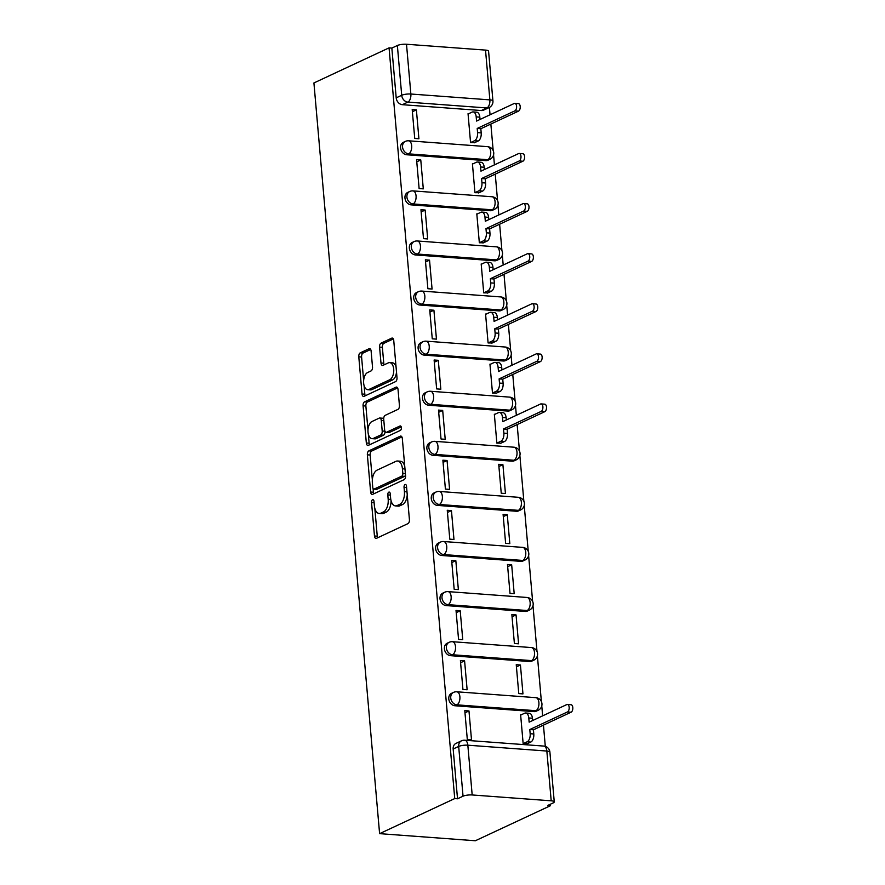 <?xml version="1.0" encoding="UTF-8"?>
<svg xmlns="http://www.w3.org/2000/svg" width="885" height="885" viewBox="0 0 885 885"><rect width="100%" height="100%" fill="white"/><g stroke="black" fill="none" stroke-linecap="round" stroke-linejoin="round"><path stroke-width="1.33" d="M372.574 499.715A2.279 1.228 -85.8 0 0 371.534 502.503L374.466 535.989A3.263 1.759 -85.8 0 0 375.97 538.423A3.263 1.759 -85.8 0 0 376.49 538.323L407.952 523.632A3.263 1.759 -85.8 0 0 409.423 519.672L406.492 486.186A2.279 1.228 -85.8 0 0 405.43 484.471A2.279 1.228 -85.8 0 0 405.076 484.549A2.279 1.228 -85.8 0 0 404.047 487.325L404.423 491.662A10.443 5.62 -85.8 0 1 399.71 504.35L397.088 505.578A10.443 5.62 -85.8 0 1 395.44 505.899A10.443 5.62 -85.8 0 1 390.617 498.1L390.241 493.764A2.279 1.228 -85.8 0 0 389.179 492.06A2.279 1.228 -85.8 0 0 388.825 492.137A2.279 1.228 -85.8 0 0 387.796 494.914L388.172 499.24A10.443 5.62 -85.8 0 1 383.459 511.939L380.838 513.167A10.443 5.62 -85.8 0 1 379.189 513.488A10.443 5.62 -85.8 0 1 374.366 505.689L373.99 501.352A2.279 1.228 -85.8 0 0 372.928 499.649A2.279 1.228 -85.8 0 0 372.574 499.715M406.724 154.764L485.743 160.627A6.649 5.365 65 0 0 487.989 160.229L489.947 159.311A6.649 5.365 -115 0 1 487.701 159.709L408.682 153.857A6.649 5.365 -115 0 1 402.786 148.381A6.649 5.365 -115 0 1 405.308 141.412L403.35 142.33A6.649 5.365 65 0 0 400.828 149.299A6.649 5.365 65 0 0 406.724 154.764L408.682 153.857A6.649 3.584 94.2 0 0 411.68 145.771A6.649 3.584 94.2 0 0 408.616 140.803A6.649 6.649 0 0 0 405.308 141.412M411.105 204.855L490.124 210.718A6.649 5.365 65 0 0 492.37 210.32L494.328 209.402A6.649 5.365 -115 0 1 492.082 209.8L413.063 203.948A6.649 5.365 -115 0 1 407.166 198.472A6.649 5.365 -115 0 1 409.689 191.503L407.731 192.41A6.649 5.365 65 0 0 405.208 199.391A6.649 5.365 65 0 0 411.105 204.855L413.063 203.948A6.649 3.584 94.2 0 0 416.061 195.862A6.649 3.584 94.2 0 0 412.996 190.894A6.649 6.649 0 0 0 409.689 191.503M415.485 254.946L494.505 260.809A6.649 5.365 65 0 0 496.75 260.411L498.709 259.493A6.649 5.365 -115 0 1 496.463 259.891L417.454 254.039A6.649 5.365 -115 0 1 411.547 248.563A6.649 5.365 -115 0 1 414.08 241.594L412.122 242.501A6.649 5.365 65 0 0 409.589 249.482A6.649 5.365 65 0 0 415.485 254.946L417.454 254.039A6.649 3.584 94.2 0 0 420.452 245.953A6.649 3.584 94.2 0 0 417.377 240.986A6.649 6.649 0 0 0 414.08 241.594M419.877 305.037L498.886 310.901A6.649 5.365 65 0 0 501.131 310.502L503.089 309.584A6.649 5.365 -115 0 1 500.844 309.982L421.835 304.13A6.649 5.365 -115 0 1 415.928 298.654A6.649 5.365 -115 0 1 418.461 291.685L416.503 292.592A6.649 5.365 65 0 0 413.97 299.561A6.649 5.365 65 0 0 419.877 305.037L421.835 304.13A6.649 3.584 94.2 0 0 424.833 296.044A6.649 3.584 94.2 0 0 421.758 291.077A6.649 6.649 0 0 0 418.461 291.685M424.258 355.128L503.266 360.991A6.649 5.365 65 0 0 505.523 360.582L507.481 359.675A6.649 5.365 -115 0 1 505.224 360.073L426.216 354.21A6.649 5.365 -115 0 1 420.309 348.745A6.649 5.365 -115 0 1 422.842 341.776L420.884 342.683A6.649 5.365 65 0 0 418.351 349.652A6.649 5.365 65 0 0 424.258 355.128L426.216 354.21A6.649 3.584 94.2 0 0 429.214 346.135A6.649 3.584 94.2 0 0 426.139 341.167A6.649 6.649 0 0 0 422.842 341.776M428.639 405.219L507.647 411.071A6.649 5.365 65 0 0 509.904 410.673L511.862 409.766A6.649 5.365 -115 0 1 509.605 410.164L430.597 404.301A6.649 5.365 -115 0 1 424.689 398.836A6.649 5.365 -115 0 1 427.223 391.856L425.265 392.774A6.649 5.365 65 0 0 422.731 399.743A6.649 5.365 65 0 0 428.639 405.219L430.597 404.301A6.649 3.584 94.2 0 0 433.595 396.226A6.649 3.584 94.2 0 0 430.53 391.258A6.649 6.649 0 0 0 427.223 391.856M433.019 455.31L512.028 461.162A6.649 5.365 65 0 0 514.285 460.764L516.243 459.857A6.649 5.365 -115 0 1 513.986 460.255L434.977 454.392A6.649 5.365 -115 0 1 429.081 448.916A6.649 5.365 -115 0 1 431.603 441.947L429.645 442.865A6.649 5.365 65 0 0 427.123 449.834A6.649 5.365 65 0 0 433.019 455.31L434.977 454.392A6.649 3.584 94.2 0 0 437.975 446.317A6.649 3.584 94.2 0 0 434.911 441.349A6.649 6.649 0 0 0 431.603 441.947M437.4 505.401L516.42 511.253A6.649 5.365 65 0 0 518.665 510.855L520.623 509.937A6.649 5.365 -115 0 1 518.378 510.346L439.358 504.483A6.649 5.365 -115 0 1 433.462 499.007A6.649 5.365 -115 0 1 435.984 492.038L434.026 492.956A6.649 5.365 65 0 0 431.504 499.925A6.649 5.365 65 0 0 437.4 505.401L439.358 504.483A6.649 3.584 94.2 0 0 442.356 496.397A6.649 3.584 94.2 0 0 439.292 491.44A6.649 6.649 0 0 0 435.984 492.038M441.781 555.492L520.8 561.344A6.649 5.365 65 0 0 523.046 560.946L525.004 560.028A6.649 5.365 -115 0 1 522.758 560.437L443.739 554.574A6.649 5.365 -115 0 1 437.843 549.098A6.649 5.365 -115 0 1 440.365 542.129L438.407 543.047A6.649 5.365 65 0 0 435.885 550.016A6.649 5.365 65 0 0 441.781 555.492L443.739 554.574A6.649 3.584 94.2 0 0 446.737 546.487A6.649 3.584 94.2 0 0 443.673 541.52A6.649 6.649 0 0 0 440.365 542.129M446.162 605.583L525.181 611.435A6.649 5.365 65 0 0 527.427 611.037L529.385 610.119A6.649 5.365 -115 0 1 527.139 610.517L448.131 604.665A6.649 5.365 -115 0 1 442.223 599.189A6.649 5.365 -115 0 1 444.757 592.22L442.799 593.138A6.649 5.365 65 0 0 440.265 600.107A6.649 5.365 65 0 0 446.162 605.583L448.131 604.665A6.649 3.584 94.2 0 0 451.129 596.578A6.649 3.584 94.2 0 0 448.053 591.611A6.649 6.649 0 0 0 444.757 592.22M450.553 655.674L529.562 661.526A6.649 5.365 65 0 0 531.808 661.128L533.766 660.21A6.649 5.365 -115 0 1 531.52 660.608L452.512 654.756A6.649 5.365 -115 0 1 446.604 649.28A6.649 5.365 -115 0 1 449.137 642.311L447.179 643.229A6.649 5.365 65 0 0 444.646 650.198A6.649 5.365 65 0 0 450.553 655.674L452.512 654.756A6.649 3.584 94.2 0 0 455.509 646.669A6.649 3.584 94.2 0 0 452.434 641.702A6.649 6.649 0 0 0 449.137 642.311M454.934 705.754L533.943 711.617A6.649 5.365 65 0 0 536.199 711.219L538.157 710.301A6.649 5.365 -115 0 1 535.901 710.699L456.892 704.847A6.649 5.365 -115 0 1 450.985 699.371A6.649 5.365 -115 0 1 453.518 692.402L451.56 693.32A6.649 5.365 65 0 0 449.027 700.289A6.649 5.365 65 0 0 454.934 705.754L456.892 704.847A6.649 3.584 94.2 0 0 459.89 696.76A6.649 3.584 94.2 0 0 456.815 691.793A6.649 6.649 0 0 0 453.518 692.402M371.114 351.057A3.263 1.759 -85.8 0 0 369.609 348.624A3.263 1.759 -85.8 0 0 369.089 348.723L360.261 352.838A3.263 1.759 -85.8 0 0 358.79 356.81L362.042 394.002A3.263 1.759 -85.8 0 0 363.558 396.436A3.263 1.759 -85.8 0 0 364.067 396.336L395.529 381.645A3.263 1.759 -85.8 0 0 397 377.685L393.748 340.493A3.263 1.759 -85.8 0 0 392.232 338.059A3.263 1.759 -85.8 0 0 391.723 338.159L381.059 343.137A3.263 1.759 -85.8 0 0 379.588 347.097L380.981 363.016A3.263 1.759 -85.8 0 0 382.486 365.45A3.263 1.759 -85.8 0 0 383.006 365.35L388.294 362.883A8.728 4.702 -85.8 0 1 389.677 362.618A8.728 4.702 -85.8 0 1 393.759 370.384A8.728 4.702 -85.8 0 1 389.765 379.742L369.056 389.411A8.728 4.702 -85.8 0 1 367.673 389.688A8.728 4.702 -85.8 0 1 363.591 381.911A8.728 4.702 -85.8 0 1 367.585 372.552L371.036 370.937A3.263 1.759 -85.8 0 0 372.508 366.976L371.114 351.057M389.057 47.867L454.735 798.58L379.599 833.648L313.921 82.947L389.057 47.867L391.845 48.078L397.365 45.5A6.649 1.615 -5 0 1 406.503 44.25L485.522 50.102A6.649 1.615 -5 0 1 488.575 51.186L492.934 100.956A6.649 1.615 -5 0 0 489.87 99.872L485.522 50.102M368.835 450.863A3.263 1.759 -85.8 0 0 367.363 454.824L370.627 492.016A3.263 1.759 -85.8 0 0 372.131 494.461A3.263 1.759 -85.8 0 0 372.64 494.35L404.102 479.67A3.263 1.759 -85.8 0 0 405.573 475.699L402.321 438.506A3.263 1.759 -85.8 0 0 400.816 436.073A3.263 1.759 -85.8 0 0 400.297 436.172L368.835 450.863L371.634 451.062A3.263 1.759 -85.8 0 0 370.162 455.034L372.342 479.947M366.335 443.009L363.082 405.817A3.263 1.759 -85.8 0 1 364.554 401.856L396.004 387.165A3.263 1.759 -85.8 0 1 396.524 387.066A3.263 1.759 -85.8 0 1 398.029 389.5L399.423 405.418A3.263 1.759 -85.8 0 1 397.951 409.39L385.196 415.342A3.263 1.759 -85.8 0 0 383.725 419.313L384.643 429.867A3.263 1.759 -85.8 0 0 386.148 432.3A3.263 1.759 -85.8 0 0 386.668 432.201L399.954 426.006A2.279 1.228 -85.8 0 1 400.308 425.928A2.279 1.228 -85.8 0 1 401.381 427.964A2.279 1.228 -85.8 0 1 400.341 430.42L368.359 445.343A3.263 1.759 -85.8 0 1 367.839 445.443A3.263 1.759 -85.8 0 1 366.335 443.009L369.122 443.219L368.326 434.059M481.351 110.537L486.872 107.959A6.649 5.365 -115 0 0 489.128 107.561L483.608 110.138A6.649 5.365 -115 0 1 481.351 110.537L402.343 104.684L407.863 102.107A6.649 5.365 -115 0 1 401.713 95.27L397.365 45.5M551.2 800.814L546.841 751.044L467.833 745.192L472.181 794.962L551.2 800.814A6.649 1.615 175 0 1 554.264 801.899A6.649 1.615 175 0 1 553.225 802.894L547.704 805.472L550.492 805.671L550.37 804.222M545.304 746.376L543.445 725.125M542.638 715.843L541.775 705.964M541.377 701.506L537.394 655.873M536.996 651.415L533.002 605.783M532.615 601.324L528.622 555.692M528.234 551.233L524.241 505.601M523.854 501.153L519.86 455.509M519.473 451.062L517.15 424.579M516.342 415.308L515.479 405.418M515.092 400.971L512.769 374.488M511.961 365.217L511.099 355.327M510.7 350.88L508.388 324.397M507.581 315.126L506.718 305.236M506.32 300.789L504.007 274.306M503.2 265.035L502.326 255.157M501.939 250.698L499.627 224.226M498.808 214.944L497.945 205.066M497.558 200.607L495.246 174.135M494.427 164.853L493.565 154.975M493.177 150.516L490.854 124.044M490.047 114.773L489.405 107.417M550.492 805.671L475.367 840.75L379.599 833.648M472.181 794.962A6.649 1.615 175 0 0 463.043 796.201L458.684 746.442A6.649 5.365 -115 0 1 461.461 740.833L455.941 743.411A6.649 5.365 -115 0 0 453.164 749.009L458.684 746.442A6.649 1.615 175 0 1 467.833 745.192A6.649 3.584 -85.8 0 0 464.758 740.225A6.649 6.649 0 0 0 461.461 740.833M454.735 798.58L457.523 798.779L463.043 796.201M521.221 714.814L520.623 714.781L523.157 743.677L527.316 743.677M468.973 710.943L464.791 710.633L467.313 739.539L471.506 739.849L468.973 710.943L464.979 712.812M464.592 660.863L460.41 660.553L462.932 689.448L467.125 689.758L464.592 660.863L460.598 662.721M520.435 665L516.243 664.69L518.776 693.586L522.958 693.895L520.435 665L516.442 666.859M460.211 610.772L456.029 610.462L458.552 639.357L462.744 639.667L460.211 610.772L456.217 612.63M516.055 614.909L511.862 614.599L514.395 643.495L518.577 643.804L516.055 614.909L512.05 616.779M455.83 560.681L451.638 560.371L454.171 589.266L458.364 589.576L455.83 560.681L451.837 562.539M511.674 564.818L507.481 564.508L510.014 593.404L514.196 593.713L511.674 564.818L507.669 566.688M451.45 510.59L447.257 510.28L449.79 539.175L453.972 539.485L451.45 510.59L447.456 512.459M507.282 514.727L503.1 514.417L505.623 543.313L509.815 543.622L507.282 514.727L503.288 516.597M447.069 460.499L442.876 460.189L445.409 489.084L449.591 489.394L447.069 460.499L443.064 462.368M502.901 464.636L498.72 464.326L501.242 493.222L505.435 493.531L502.901 464.636L498.908 466.506M442.688 410.408L438.495 410.098L441.029 438.993L445.21 439.303L442.688 410.408L438.683 412.277M494.925 414.28L494.339 414.235L496.861 443.131L501.021 443.142M438.296 360.317L434.115 360.007L436.637 388.902L440.83 389.212L438.296 360.317L434.303 362.186M490.544 364.189L489.947 364.144L492.48 393.04L496.64 393.051M433.916 310.226L429.734 309.916L432.256 338.811L436.449 339.121L433.916 310.226L429.922 312.095M486.164 314.098L485.566 314.053L488.1 342.96L492.259 342.96M429.535 260.135L425.353 259.825L427.875 288.72L432.068 289.041L429.535 260.135L425.541 262.004M481.772 264.007L481.186 263.962L483.719 292.869L487.878 292.869M425.154 210.044L420.961 209.734L423.495 238.64L427.687 238.95L425.154 210.044L421.16 211.913M477.391 213.916L476.805 213.871L479.338 242.778L483.498 242.778M420.773 159.953L416.581 159.643L419.114 188.549L423.295 188.859L420.773 159.953L416.78 161.822M473.01 163.825L472.424 163.791L474.946 192.687L479.117 192.687M416.392 109.873L412.2 109.563L414.733 138.458L418.915 138.768L416.392 109.873L412.388 111.731M468.63 113.745L468.043 113.7L470.566 142.596L474.725 142.596M391.845 48.078L396.203 97.848A6.649 5.365 65 0 0 402.343 104.684M457.523 798.779L453.164 749.009M379.189 513.488L381.977 513.698A10.443 5.62 -85.8 0 0 383.625 513.366L380.838 513.167M391.026 500.578A10.443 5.62 -85.8 0 1 386.247 512.149L383.625 513.366M395.44 505.899L398.228 506.109A10.443 5.62 -85.8 0 0 399.887 505.789L397.088 505.578M407.244 494.759A10.443 5.62 -85.8 0 1 402.509 504.561L399.887 505.789M374.831 508.377L377.264 536.188A3.263 1.759 -85.8 0 0 377.685 537.759M401.89 436.936L371.634 451.062M373.094 488.564L373.415 492.226A3.263 1.759 -85.8 0 0 373.835 493.797M372.762 487.414A2.279 1.228 -85.8 0 0 373.824 489.117A2.279 1.228 -85.8 0 0 374.178 489.04L401.79 476.152A2.279 1.228 -85.8 0 0 402.819 473.375L402.421 468.807A10.443 5.62 -85.8 0 0 397.597 461.008A10.443 5.62 -85.8 0 0 395.949 461.328L377.076 470.145A10.443 5.62 -85.8 0 0 372.364 482.834L372.762 487.414M376.269 489.195A2.279 1.228 -85.8 0 0 376.612 489.328A2.279 1.228 -85.8 0 0 376.977 489.25L374.178 489.04M405.507 474.946A2.279 1.228 -85.8 0 1 404.589 476.362L376.977 489.25M404.755 466.329A10.443 5.62 -85.8 0 0 400.396 461.218L397.597 461.008M367.983 430.088L365.87 406.027L363.082 405.817M397.608 387.929L367.341 402.055A3.263 1.759 -85.8 0 0 365.87 406.027M386.148 432.3L388.946 432.511A3.263 1.759 -85.8 0 0 389.466 432.411L401.226 426.913M371.954 421.526A8.728 4.702 -85.8 0 0 367.961 430.884A8.728 4.702 -85.8 0 0 372.054 438.65A8.728 4.702 -85.8 0 0 373.437 438.385L380.727 434.977A3.263 1.759 -85.8 0 0 382.198 431.006L381.28 420.452A3.263 1.759 -85.8 0 0 379.765 418.019A3.263 1.759 -85.8 0 0 379.256 418.118L371.954 421.526M372.054 438.65L374.842 438.86A8.728 4.702 -85.8 0 0 376.225 438.595L373.437 438.385M384.997 431.294A3.263 1.759 -85.8 0 1 383.515 435.188L376.225 438.595M383.714 419.236A3.263 1.759 -85.8 0 0 382.563 418.218L379.765 418.019M369.122 443.219A3.263 1.759 -85.8 0 0 369.554 444.79M367.673 389.688L370.472 389.898A8.728 4.702 -85.8 0 0 371.844 389.621L369.056 389.411M396.502 371.988A8.728 4.702 -85.8 0 1 392.553 379.953L371.844 389.621M396.049 366.899A8.728 4.702 -85.8 0 0 392.464 362.817L389.677 362.618M393.316 338.922L383.847 343.336A3.263 1.759 -85.8 0 0 382.375 347.307L383.769 363.226A3.263 1.759 -85.8 0 0 384.201 364.797M364.089 385.617L364.841 394.212A3.263 1.759 -85.8 0 0 365.262 395.783M370.682 349.486L363.06 353.049A3.263 1.759 -85.8 0 0 361.589 357.02L363.635 380.517M523.157 743.654L527.161 741.785A6.649 3.584 -85.8 0 0 530.159 733.709L529.794 729.528L567.451 711.949A3.817 2.058 -85.8 0 0 569.199 707.856A3.817 2.058 -85.8 0 0 567.407 704.449A3.817 2.058 -85.8 0 0 566.798 704.571L529.153 722.149L528.788 717.967A6.649 3.584 -85.8 0 0 525.712 713L529.341 713.277A6.649 3.584 94.2 0 1 532.416 718.244L532.615 720.523M525.712 713A6.649 3.584 -85.8 0 0 524.661 713.21L520.657 715.08M567.407 704.449L571.035 704.714A3.817 2.058 94.2 0 1 572.827 708.122A3.817 2.058 94.2 0 1 571.079 712.215L533.423 729.804L533.788 733.975A6.649 3.584 94.2 0 1 530.79 742.061L527.161 741.785M526.752 743.942L530.79 742.061M533.423 729.804L529.794 729.528M496.861 443.119L500.866 441.25A6.649 3.584 -85.8 0 0 503.864 433.163L503.499 428.993L541.155 411.414A3.817 2.058 -85.8 0 0 542.903 407.31A3.817 2.058 -85.8 0 0 541.111 403.903A3.817 2.058 -85.8 0 0 540.514 404.025L502.857 421.603L502.492 417.432A6.649 3.584 -85.8 0 0 499.417 412.465L503.045 412.731A6.649 3.584 94.2 0 1 506.12 417.698L506.32 419.988M499.417 412.465A6.649 3.584 -85.8 0 0 498.366 412.675L494.361 414.545M541.111 403.903L544.74 404.18A3.817 2.058 94.2 0 1 546.532 407.587A3.817 2.058 94.2 0 1 544.784 411.68L507.127 429.258L507.492 433.429A6.649 3.584 94.2 0 1 504.494 441.515L500.866 441.25M500.467 443.396L504.494 441.515M507.127 429.258L503.499 428.993M492.48 393.028L496.485 391.159A6.649 3.584 -85.8 0 0 499.483 383.072L499.118 378.902L536.775 361.323A3.817 2.058 -85.8 0 0 538.523 357.219A3.817 2.058 -85.8 0 0 536.73 353.823A3.817 2.058 -85.8 0 0 536.122 353.934L498.476 371.512L498.111 367.341A6.649 3.584 -85.8 0 0 495.036 362.374L498.664 362.64A6.649 3.584 94.2 0 1 501.74 367.607L501.939 369.897M495.036 362.374A6.649 3.584 -85.8 0 0 493.985 362.584L489.98 364.454M536.73 353.823L540.359 354.088A3.817 2.058 94.2 0 1 542.151 357.496A3.817 2.058 94.2 0 1 540.403 361.589L502.746 379.167L503.111 383.349A6.649 3.584 94.2 0 1 500.113 391.424L496.485 391.159M496.076 393.316L500.113 391.424M502.746 379.167L499.118 378.902M488.1 342.938L492.104 341.068A6.649 3.584 -85.8 0 0 495.102 332.981L494.737 328.811L532.394 311.232A3.817 2.058 -85.8 0 0 534.142 307.128A3.817 2.058 -85.8 0 0 532.35 303.732A3.817 2.058 -85.8 0 0 531.741 303.843L494.084 321.421L493.719 317.25A6.649 3.584 -85.8 0 0 490.655 312.283L494.284 312.56A6.649 3.584 94.2 0 1 497.359 317.516L497.558 319.806M490.655 312.283A6.649 3.584 -85.8 0 0 489.604 312.493L485.599 314.363M532.35 303.732L535.978 303.998A3.817 2.058 94.2 0 1 537.77 307.405A3.817 2.058 94.2 0 1 536.022 311.498L498.366 329.076L498.731 333.258A6.649 3.584 94.2 0 1 495.733 341.333L492.104 341.068M491.695 343.225L495.733 341.333M498.366 329.076L494.737 328.811M483.719 292.846L487.724 290.977A6.649 3.584 -85.8 0 0 490.721 282.89L490.356 278.72L528.013 261.141A3.817 2.058 -85.8 0 0 529.761 257.037A3.817 2.058 -85.8 0 0 527.969 253.641A3.817 2.058 -85.8 0 0 527.36 253.752L489.704 271.341L489.339 267.159A6.649 3.584 -85.8 0 0 486.274 262.192L489.903 262.469A6.649 3.584 94.2 0 1 492.967 267.436L493.177 269.715M486.274 262.192A6.649 3.584 -85.8 0 0 485.223 262.402L481.219 264.272M527.969 253.641L531.597 253.906A3.817 2.058 94.2 0 1 533.389 257.314A3.817 2.058 94.2 0 1 531.642 261.407L493.985 278.985L494.35 283.167A6.649 3.584 94.2 0 1 491.352 291.253L487.724 290.977M487.314 293.134L491.352 291.253M493.985 278.985L490.356 278.72M479.327 242.755L483.343 240.886A6.649 3.584 -85.8 0 0 486.341 232.81L485.976 228.629L523.621 211.05A3.817 2.058 -85.8 0 0 525.38 206.957A3.817 2.058 -85.8 0 0 523.588 203.55A3.817 2.058 -85.8 0 0 522.98 203.672L485.323 221.25L484.958 217.068A6.649 3.584 -85.8 0 0 481.894 212.101L485.522 212.378A6.649 3.584 94.2 0 1 488.586 217.345L488.785 219.624M481.894 212.101A6.649 3.584 -85.8 0 0 480.843 212.311L476.827 214.181M523.588 203.55L527.217 203.816A3.817 2.058 94.2 0 1 529.009 207.223A3.817 2.058 94.2 0 1 527.25 211.316L489.604 228.905L489.969 233.076A6.649 3.584 94.2 0 1 486.971 241.162L483.343 240.886M482.933 243.043L486.971 241.162M489.604 228.905L485.976 228.629M474.946 192.664L478.951 190.795A6.649 3.584 -85.8 0 0 481.949 182.719L481.584 178.538L519.241 160.959A3.817 2.058 -85.8 0 0 520.988 156.866A3.817 2.058 -85.8 0 0 519.207 153.459A3.817 2.058 -85.8 0 0 518.599 153.581L480.942 171.159L480.577 166.977A6.649 3.584 -85.8 0 0 477.513 162.01L481.141 162.287A6.649 3.584 94.2 0 1 484.206 167.254L484.405 169.533M477.513 162.01A6.649 3.584 -85.8 0 0 476.451 162.22L472.446 164.09M519.207 153.459L522.836 153.725A3.817 2.058 94.2 0 1 524.617 157.132A3.817 2.058 94.2 0 1 522.869 161.225L485.223 178.814L485.588 182.985A6.649 3.584 94.2 0 1 482.59 191.071L478.951 190.795M478.553 192.952L482.59 191.071M485.223 178.814L481.584 178.538M470.566 142.573L474.57 140.704A6.649 3.584 -85.8 0 0 477.568 132.628L477.203 128.447L514.86 110.868A3.817 2.058 -85.8 0 0 516.608 106.775A3.817 2.058 -85.8 0 0 514.816 103.368A3.817 2.058 -85.8 0 0 514.218 103.49L476.561 121.068L476.196 116.886A6.649 3.584 -85.8 0 0 473.121 111.93L476.761 112.196A6.649 3.584 94.2 0 1 479.825 117.163L480.024 119.453M473.121 111.93A6.649 3.584 -85.8 0 0 472.07 112.129L468.065 113.999M514.816 103.368L518.455 103.633A3.817 2.058 94.2 0 1 520.236 107.041A3.817 2.058 94.2 0 1 518.488 111.145L480.832 128.723L481.197 132.894A6.649 3.584 94.2 0 1 478.199 140.98L474.57 140.704M474.172 142.861L478.199 140.98M480.832 128.723L477.203 128.447M374.101 502.691L371.534 502.503M406.602 487.513L404.047 487.325M390.351 495.102L387.796 494.914M485.743 160.627L487.701 159.709A6.649 3.584 -85.8 0 0 490.699 151.623A6.649 3.584 94.2 0 0 487.624 146.667L408.616 140.803M490.124 210.718L492.082 209.8A6.649 3.584 -85.8 0 0 495.08 201.714A6.649 3.584 94.2 0 0 492.005 196.747L412.996 190.894M494.505 260.809L496.463 259.891A6.649 3.584 -85.8 0 0 499.461 251.805A6.649 3.584 94.2 0 0 496.397 246.838L417.377 240.986M498.886 310.901L500.844 309.982A6.649 3.584 -85.8 0 0 503.842 301.896A6.649 3.584 94.2 0 0 500.777 296.929L421.758 291.077M503.266 360.991L505.224 360.073A6.649 3.584 -85.8 0 0 508.222 351.987A6.649 3.584 94.2 0 0 505.158 347.02L426.139 341.167M507.647 411.071L509.605 410.164A6.649 3.584 -85.8 0 0 512.603 402.078A6.649 3.584 94.2 0 0 509.539 397.111L430.53 391.258M512.028 461.162L513.986 460.255A6.649 3.584 -85.8 0 0 516.995 452.169A6.649 3.584 94.2 0 0 513.919 447.202L434.911 441.349M516.42 511.253L518.378 510.346A6.649 3.584 -85.8 0 0 521.376 502.26A6.649 3.584 94.2 0 0 518.3 497.293L439.292 491.44M520.8 561.344L522.758 560.437A6.649 3.584 -85.8 0 0 525.756 552.351A6.649 3.584 94.2 0 0 522.681 547.384L443.673 541.52M525.181 611.435L527.139 610.517A6.649 3.584 -85.8 0 0 530.137 602.442A6.649 3.584 94.2 0 0 527.073 597.475L448.053 591.611M529.562 661.526L531.52 660.608A6.649 3.584 -85.8 0 0 534.518 652.533A6.649 3.584 94.2 0 0 531.454 647.566L452.434 641.702M533.943 711.617L535.901 710.699A6.649 3.584 -85.8 0 0 538.899 702.613A6.649 3.584 94.2 0 0 535.834 697.657L456.815 691.793M486.872 107.959L407.863 102.107A6.649 3.584 94.2 0 0 410.861 94.02L489.87 99.872A6.649 3.584 94.2 0 1 486.872 107.959M406.503 44.25L410.861 94.02A6.649 1.615 175 0 0 401.713 95.27L396.203 97.848M543.777 746.077A6.649 3.584 -85.8 0 1 546.841 751.044A6.649 1.615 -5 0 1 549.906 752.128A6.649 6.649 0 0 0 543.777 746.077L464.758 740.225M386.247 512.149L383.459 511.939M390.783 499.439L388.172 499.24M402.509 504.561L399.71 504.35M406.989 491.85L404.423 491.662M377.264 536.188L374.466 535.989M401.303 436.25L400.297 436.172M373.415 492.226L370.627 492.016M370.162 455.034L367.363 454.824M404.589 476.362L401.79 476.152M405.385 473.563L402.819 473.375M404.987 468.995L402.421 468.807M367.341 402.055L364.554 401.856M397.022 387.243L396.004 387.165M389.466 432.411L386.668 432.201M400.662 426.05L399.954 426.006M383.515 435.188L380.727 434.977M384.964 431.216L382.198 431.006M383.836 420.64L381.28 420.452M392.553 379.953L389.765 379.742M383.769 363.226L380.981 363.016M382.375 347.307L379.588 347.097M383.847 343.336L381.059 343.137M392.73 338.236L391.723 338.159M364.841 394.212L362.042 394.002M361.589 357.02L358.79 356.81M363.06 353.049L360.261 352.838M370.107 348.801L369.089 348.723M532.416 718.244L528.788 717.967M533.788 733.975L530.159 733.709M571.079 712.215L567.451 711.949M506.12 417.698L502.492 417.432M507.492 433.429L503.864 433.163M544.784 411.68L541.155 411.414M501.74 367.607L498.111 367.341M503.111 383.349L499.483 383.072M540.403 361.589L536.775 361.323M497.359 317.516L493.719 317.25M498.731 333.258L495.102 332.981M536.022 311.498L532.394 311.232M492.967 267.436L489.339 267.159M494.35 283.167L490.721 282.89M531.642 261.407L528.013 261.141M488.586 217.345L484.958 217.068M489.969 233.076L486.341 232.81M527.25 211.316L523.621 211.05M484.206 167.254L480.577 166.977M485.588 182.985L481.949 182.719M522.869 161.225L519.241 160.959M479.825 117.163L476.196 116.886M481.197 132.894L477.568 132.628M518.488 111.145L514.86 110.868M538.157 710.301A6.649 6.649 0 0 0 535.834 697.657M533.766 660.21A6.649 6.649 0 0 0 531.454 647.566M529.385 610.119A6.649 6.649 0 0 0 527.073 597.475M525.004 560.028A6.649 6.649 0 0 0 522.681 547.384M520.623 509.937A6.649 6.649 0 0 0 518.3 497.293M516.243 459.857A6.649 6.649 0 0 0 513.919 447.202M511.862 409.766A6.649 6.649 0 0 0 509.539 397.111M507.481 359.675A6.649 6.649 0 0 0 505.158 347.02M503.089 309.584A6.649 6.649 0 0 0 500.777 296.929M498.709 259.493A6.649 6.649 0 0 0 496.397 246.838M494.328 209.402A6.649 6.649 0 0 0 492.005 196.747M489.947 159.311A6.649 6.649 0 0 0 487.624 146.667M489.128 107.561A6.649 6.649 0 0 0 492.934 100.956M554.264 801.899L549.906 752.128M376.612 489.328L373.824 489.117"/></g></svg>
